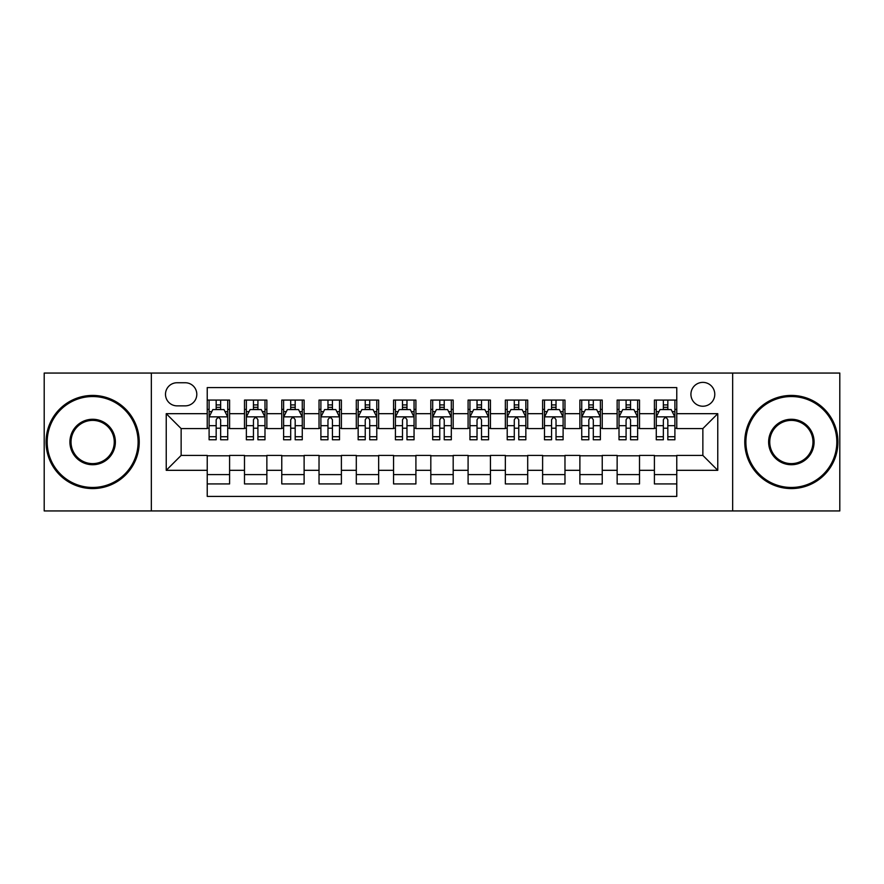<?xml version="1.0" encoding="UTF-8"?>
<svg xmlns="http://www.w3.org/2000/svg" width="884" height="884" viewBox="0 0 884 884"><rect width="100%" height="100%" fill="white"/><g stroke="black" fill="none" stroke-linecap="round" stroke-linejoin="round"><path stroke-width="1.33" d="M702.857 382.374A11.923 11.923 0 0 0 690.923 394.297A11.923 11.923 0 0 0 702.857 406.231A11.923 11.923 0 0 0 714.78 394.297A11.923 11.923 0 0 0 702.857 382.374M732.659 510.941L839.8 510.941L839.8 373.059L732.659 373.059L732.659 510.941L151.341 510.941L151.341 373.059L44.2 373.059L44.2 510.941L151.341 510.941M676.768 400.076L654.403 400.076L654.403 413.679L639.508 413.679L639.508 428.585L654.403 428.585L654.403 413.679M639.508 413.679L639.508 400.076L617.143 400.076L617.143 413.679L602.236 413.679L602.236 428.585L617.143 428.585L617.143 413.679M602.236 413.679L602.236 400.076L579.882 400.076L579.882 413.679L564.975 413.679L564.975 428.585L579.882 428.585L579.882 413.679M564.975 413.679L564.975 400.076L542.61 400.076L542.61 413.679L527.704 413.679L527.704 428.585L542.61 428.585L542.61 413.679M527.704 413.679L527.704 400.076L505.35 400.076L505.35 413.679L490.443 413.679L490.443 428.585L505.35 428.585L505.35 413.679M490.443 413.679L490.443 400.076L468.089 400.076L468.089 413.679L453.183 413.679L453.183 428.585L468.089 428.585L468.089 413.679M453.183 413.679L453.183 400.076L430.817 400.076L430.817 413.679L415.911 413.679L415.911 428.585L430.817 428.585L430.817 413.679M415.911 413.679L415.911 400.076L393.557 400.076L393.557 413.679L378.65 413.679L378.65 428.585L393.557 428.585L393.557 413.679M378.65 413.679L378.65 400.076L356.296 400.076L356.296 413.679L341.39 413.679L341.39 428.585L356.296 428.585L356.296 413.679M341.39 413.679L341.39 400.076L319.025 400.076L319.025 413.679L304.118 413.679L304.118 428.585L319.025 428.585L319.025 413.679M304.118 413.679L304.118 400.076L281.764 400.076L281.764 413.679L266.858 413.679L266.858 428.585L281.764 428.585L281.764 413.679M266.858 413.679L266.858 400.076L244.492 400.076L244.492 428.585L229.597 428.585L229.597 400.076L207.232 400.076M207.232 483.924L229.597 483.924L229.597 455.415L244.492 455.415L244.492 483.924L266.858 483.924L266.858 455.415L281.764 455.415L281.764 470.321L266.858 470.321M281.764 470.321L281.764 483.924L304.118 483.924L304.118 455.415L319.025 455.415L319.025 470.321L304.118 470.321M319.025 470.321L319.025 483.924L341.39 483.924L341.39 455.415L356.296 455.415L356.296 470.321L341.39 470.321M356.296 470.321L356.296 483.924L378.65 483.924L378.65 455.415L393.557 455.415L393.557 470.321L378.65 470.321M393.557 470.321L393.557 483.924L415.911 483.924L415.911 455.415L430.817 455.415L430.817 470.321L415.911 470.321M430.817 470.321L430.817 483.924L453.183 483.924L453.183 455.415L468.089 455.415L468.089 470.321L453.183 470.321M468.089 470.321L468.089 483.924L490.443 483.924L490.443 455.415L505.35 455.415L505.35 470.321L490.443 470.321M505.35 470.321L505.35 483.924L527.704 483.924L527.704 455.415L542.61 455.415L542.61 470.321L527.704 470.321M542.61 470.321L542.61 483.924L564.975 483.924L564.975 455.415L579.882 455.415L579.882 470.321L564.975 470.321M579.882 470.321L579.882 483.924L602.236 483.924L602.236 455.415L617.143 455.415L617.143 470.321L602.236 470.321M617.143 470.321L617.143 483.924L639.508 483.924L639.508 455.415L654.403 455.415L654.403 470.321L639.508 470.321M177.043 405.855L185.242 405.855A11.547 11.547 0 0 0 196.8 394.297A11.547 11.547 0 0 0 185.242 382.75L177.043 382.75A11.547 11.547 0 0 0 165.496 394.297A11.547 11.547 0 0 0 177.043 405.855M732.659 373.059L151.341 373.059M676.768 413.679L676.768 387.59L207.232 387.59L207.232 428.585L181.143 428.585L181.143 455.415L207.232 455.415L207.232 496.41L676.768 496.41L676.768 455.415L702.857 455.415L702.857 428.585L676.768 428.585L676.768 413.679L717.764 413.679L717.764 470.321L676.768 470.321M207.232 470.321L166.236 470.321L166.236 413.679L207.232 413.679M654.403 470.321L654.403 483.924L676.768 483.924M207.232 409.391L209.099 409.391M216.171 409.391L220.646 409.391M227.729 409.391L229.597 409.391M207.232 428.21L209.099 428.21M216.171 428.21L220.646 428.21M227.729 428.21L229.597 428.21M207.232 455.79L229.597 455.79M207.232 474.609L229.597 474.609M244.492 428.21L246.36 428.21M253.443 428.21L257.918 428.21M264.99 428.21L266.858 428.21M244.492 409.391L246.36 409.391M253.443 409.391L257.918 409.391M264.99 409.391L266.858 409.391M244.492 455.79L266.858 455.79M244.492 474.609L266.858 474.609M281.764 455.79L304.118 455.79M281.764 474.609L304.118 474.609M281.764 409.391L283.62 409.391M290.703 409.391L295.179 409.391M302.262 409.391L304.118 409.391M281.764 428.21L283.62 428.21M290.703 428.21L295.179 428.21M302.262 428.21L304.118 428.21M319.025 455.79L341.39 455.79M319.025 474.609L341.39 474.609M319.025 409.391L320.892 409.391M327.975 409.391L332.439 409.391M339.522 409.391L341.39 409.391M319.025 428.21L320.892 428.21M327.975 428.21L332.439 428.21M339.522 428.21L341.39 428.21M356.296 455.79L378.65 455.79M356.296 474.609L378.65 474.609M356.296 409.391L358.153 409.391M365.236 409.391L369.711 409.391M376.783 409.391L378.65 409.391M356.296 428.21L358.153 428.21M365.236 428.21L369.711 428.21M376.783 428.21L378.65 428.21M393.557 455.79L415.911 455.79M393.557 474.609L415.911 474.609M393.557 409.391L395.424 409.391M402.496 409.391L406.971 409.391M414.055 409.391L415.911 409.391M393.557 428.21L395.424 428.21M402.496 428.21L406.971 428.21M414.055 428.21L415.911 428.21M430.817 455.79L453.183 455.79M430.817 474.609L453.183 474.609M430.817 409.391L432.685 409.391M439.768 409.391L444.232 409.391M451.315 409.391L453.183 409.391M430.817 428.21L432.685 428.21M439.768 428.21L444.232 428.21M451.315 428.21L453.183 428.21M468.089 455.79L490.443 455.79M468.089 474.609L490.443 474.609M468.089 409.391L469.945 409.391M477.029 409.391L481.504 409.391M488.576 409.391L490.443 409.391M468.089 428.21L469.945 428.21M477.029 428.21L481.504 428.21M488.576 428.21L490.443 428.21M505.35 455.79L527.704 455.79M505.35 474.609L527.704 474.609M505.35 409.391L507.217 409.391M514.289 409.391L518.764 409.391M525.847 409.391L527.704 409.391M505.35 428.21L507.217 428.21M514.289 428.21L518.764 428.21M525.847 428.21L527.704 428.21M542.61 455.79L564.975 455.79M542.61 474.609L564.975 474.609M542.61 409.391L544.478 409.391M551.561 409.391L556.025 409.391M563.108 409.391L564.975 409.391M542.61 428.21L544.478 428.21M551.561 428.21L556.025 428.21M563.108 428.21L564.975 428.21M579.882 455.79L602.236 455.79M579.882 474.609L602.236 474.609M579.882 409.391L581.738 409.391M588.821 409.391L593.297 409.391M600.38 409.391L602.236 409.391M579.882 428.21L581.738 428.21M588.821 428.21L593.297 428.21M600.38 428.21L602.236 428.21M617.143 455.79L639.508 455.79M617.143 474.609L639.508 474.609M617.143 409.391L619.01 409.391M626.082 409.391L630.557 409.391M637.64 409.391L639.508 409.391M617.143 428.21L619.01 428.21M626.082 428.21L630.557 428.21M637.64 428.21L639.508 428.21M654.403 455.79L676.768 455.79M654.403 474.609L676.768 474.609M654.403 409.391L656.271 409.391M663.354 409.391L667.829 409.391M674.901 409.391L676.768 409.391M654.403 428.21L656.271 428.21M663.354 428.21L667.829 428.21M674.901 428.21L676.768 428.21M181.143 428.585L166.236 413.679M181.143 455.415L166.236 470.321M717.764 413.679L702.857 428.585M717.764 470.321L702.857 455.415M220.646 404.916L216.171 404.916M227.729 436.729L220.646 436.729L220.646 439.768L227.729 439.768L227.729 417.038L224.006 409.579L212.823 409.579L209.099 417.038L209.099 439.768L216.171 439.768L216.171 436.729L209.099 436.729M209.099 417.038L209.099 400.076M227.729 417.038L227.729 400.076M216.171 409.579L216.171 400.076M220.646 400.076L220.646 409.579M220.646 436.729L220.646 419.823C219.155 416.961 217.674 416.961 216.171 419.823L216.171 436.729M92.643 396.54A45.46 45.46 0 0 0 47.184 442A45.46 45.46 0 0 0 92.643 487.46A45.46 45.46 0 0 0 138.103 442A45.46 45.46 0 0 0 92.643 396.54M92.643 488.576A46.576 46.576 0 0 1 46.067 442A46.576 46.576 0 0 1 92.643 395.424A46.576 46.576 0 0 1 139.23 442A46.576 46.576 0 0 1 92.643 488.576M92.643 419.27A22.73 22.73 0 0 1 115.373 442A22.73 22.73 0 0 1 92.643 464.73A22.73 22.73 0 0 1 69.913 442A22.73 22.73 0 0 1 92.643 419.27M92.643 463.614A21.614 21.614 0 0 0 114.257 442A21.614 21.614 0 0 0 92.643 420.386A21.614 21.614 0 0 0 71.029 442A21.614 21.614 0 0 0 92.643 463.614M791.357 396.54A45.46 45.46 0 0 0 745.897 442A45.46 45.46 0 0 0 791.357 487.46A45.46 45.46 0 0 0 836.816 442A45.46 45.46 0 0 0 791.357 396.54M791.357 488.576A46.576 46.576 0 0 1 744.77 442A46.576 46.576 0 0 1 791.357 395.424A46.576 46.576 0 0 1 837.933 442A46.576 46.576 0 0 1 791.357 488.576M791.357 419.27A22.73 22.73 0 0 1 814.087 442A22.73 22.73 0 0 1 791.357 464.73A22.73 22.73 0 0 1 768.627 442A22.73 22.73 0 0 1 791.357 419.27M791.357 463.614A21.614 21.614 0 0 0 812.971 442A21.614 21.614 0 0 0 791.357 420.386A21.614 21.614 0 0 0 769.743 442A21.614 21.614 0 0 0 791.357 463.614M257.918 404.916L253.443 404.916M264.99 436.729L257.918 436.729L257.918 439.768L264.99 439.768L264.99 417.038L261.266 409.579L250.084 409.579L246.36 417.038L246.36 439.768L253.443 439.768L253.443 436.729L246.36 436.729M246.36 417.038L246.36 400.076M264.99 417.038L264.99 400.076M253.443 409.579L253.443 400.076M257.918 400.076L257.918 409.579M257.918 436.729L257.918 419.823C256.426 416.961 254.935 416.961 253.443 419.823L253.443 436.729M295.179 404.916L290.703 404.916M302.262 436.729L295.179 436.729L295.179 439.768L302.262 439.768L302.262 417.038L298.527 409.579L287.355 409.579L283.62 417.038L283.62 439.768L290.703 439.768L290.703 436.729L283.62 436.729M283.62 417.038L283.62 400.076M302.262 417.038L302.262 400.076M290.703 409.579L290.703 400.076M295.179 400.076L295.179 409.579M295.179 436.729L295.179 419.823C293.687 416.961 292.195 416.961 290.703 419.823L290.703 436.729M332.439 404.916L327.975 404.916M339.522 436.729L332.439 436.729L332.439 439.768L339.522 439.768L339.522 417.038L335.798 409.579L324.616 409.579L320.892 417.038L320.892 439.768L327.975 439.768L327.975 436.729L320.892 436.729M320.892 417.038L320.892 400.076M339.522 417.038L339.522 400.076M327.975 409.579L327.975 400.076M332.439 400.076L332.439 409.579M332.439 436.729L332.439 419.823C330.959 416.961 329.467 416.961 327.975 419.823L327.975 436.729M369.711 404.916L365.236 404.916M376.783 436.729L369.711 436.729L369.711 439.768L376.783 439.768L376.783 417.038L373.059 409.579L361.876 409.579L358.153 417.038L358.153 439.768L365.236 439.768L365.236 436.729L358.153 436.729M358.153 417.038L358.153 400.076M376.783 417.038L376.783 400.076M365.236 409.579L365.236 400.076M369.711 400.076L369.711 409.579M369.711 436.729L369.711 419.823C368.219 416.961 366.727 416.961 365.236 419.823L365.236 436.729M406.971 404.916L402.496 404.916M414.055 436.729L406.971 436.729L406.971 439.768L414.055 439.768L414.055 417.038L410.32 409.579L399.148 409.579L395.424 417.038L395.424 439.768L402.496 439.768L402.496 436.729L395.424 436.729M395.424 417.038L395.424 400.076M414.055 417.038L414.055 400.076M402.496 409.579L402.496 400.076M406.971 400.076L406.971 409.579M406.971 436.729L406.971 419.823C405.48 416.961 403.988 416.961 402.496 419.823L402.496 436.729M444.232 404.916L439.768 404.916M451.315 436.729L444.232 436.729L444.232 439.768L451.315 439.768L451.315 417.038L447.591 409.579L436.409 409.579L432.685 417.038L432.685 439.768L439.768 439.768L439.768 436.729L432.685 436.729M432.685 417.038L432.685 400.076M451.315 417.038L451.315 400.076M439.768 409.579L439.768 400.076M444.232 400.076L444.232 409.579M444.232 436.729L444.232 419.823C442.751 416.961 441.26 416.961 439.768 419.823L439.768 436.729M481.504 404.916L477.029 404.916M488.576 436.729L481.504 436.729L481.504 439.768L488.576 439.768L488.576 417.038L484.852 409.579L473.68 409.579L469.945 417.038L469.945 439.768L477.029 439.768L477.029 436.729L469.945 436.729M469.945 417.038L469.945 400.076M488.576 417.038L488.576 400.076M477.029 409.579L477.029 400.076M481.504 400.076L481.504 409.579M481.504 436.729L481.504 419.823C480.012 416.961 478.52 416.961 477.029 419.823L477.029 436.729M518.764 404.916L514.289 404.916M525.847 436.729L518.764 436.729L518.764 439.768L525.847 439.768L525.847 417.038L522.124 409.579L510.941 409.579L507.217 417.038L507.217 439.768L514.289 439.768L514.289 436.729L507.217 436.729M507.217 417.038L507.217 400.076M525.847 417.038L525.847 400.076M514.289 409.579L514.289 400.076M518.764 400.076L518.764 409.579M518.764 436.729L518.764 419.823C517.273 416.961 515.781 416.961 514.289 419.823L514.289 436.729M556.025 404.916L551.561 404.916M563.108 436.729L556.025 436.729L556.025 439.768L563.108 439.768L563.108 417.038L559.384 409.579L548.202 409.579L544.478 417.038L544.478 439.768L551.561 439.768L551.561 436.729L544.478 436.729M544.478 417.038L544.478 400.076M563.108 417.038L563.108 400.076M551.561 409.579L551.561 400.076M556.025 400.076L556.025 409.579M556.025 436.729L556.025 419.823C554.544 416.961 553.053 416.961 551.561 419.823L551.561 436.729M593.297 404.916L588.821 404.916M600.38 436.729L593.297 436.729L593.297 439.768L600.38 439.768L600.38 417.038L596.645 409.579L585.473 409.579L581.738 417.038L581.738 439.768L588.821 439.768L588.821 436.729L581.738 436.729M581.738 417.038L581.738 400.076M600.38 417.038L600.38 400.076M588.821 409.579L588.821 400.076M593.297 400.076L593.297 409.579M593.297 436.729L593.297 419.823C591.805 416.961 590.313 416.961 588.821 419.823L588.821 436.729M630.557 404.916L626.082 404.916M637.64 436.729L630.557 436.729L630.557 439.768L637.64 439.768L637.64 417.038L633.916 409.579L622.734 409.579L619.01 417.038L619.01 439.768L626.082 439.768L626.082 436.729L619.01 436.729M619.01 417.038L619.01 400.076M637.64 417.038L637.64 400.076M626.082 409.579L626.082 400.076M630.557 400.076L630.557 409.579M630.557 436.729L630.557 419.823C629.065 416.961 627.585 416.961 626.082 419.823L626.082 436.729M667.829 404.916L663.354 404.916M674.901 436.729L667.829 436.729L667.829 439.768L674.901 439.768L674.901 417.038L671.177 409.579L659.994 409.579L656.271 417.038L656.271 439.768L663.354 439.768L663.354 436.729L656.271 436.729M656.271 417.038L656.271 400.076M674.901 417.038L674.901 400.076M663.354 409.579L663.354 400.076M667.829 400.076L667.829 409.579M667.829 436.729L667.829 419.823C666.337 416.961 664.845 416.961 663.354 419.823L663.354 436.729M244.492 470.321L229.597 470.321M244.492 413.679L229.597 413.679M227.63 416.85L209.188 416.85M209.099 411.635L211.795 411.635M225.022 411.635L227.729 411.635M216.171 425.668L209.099 425.668M227.729 425.668L220.646 425.668M220.646 407.292L216.171 407.292M264.902 416.85L246.459 416.85M246.36 411.635L249.067 411.635M262.294 411.635L264.99 411.635M253.443 425.668L246.36 425.668M264.99 425.668L257.918 425.668M257.918 407.292L253.443 407.292M302.162 416.85L283.72 416.85M283.62 411.635L286.328 411.635M299.554 411.635L302.262 411.635M290.703 425.668L283.62 425.668M302.262 425.668L295.179 425.668M295.179 407.292L290.703 407.292M339.434 416.85L320.98 416.85M320.892 411.635L323.588 411.635M336.826 411.635L339.522 411.635M327.975 425.668L320.892 425.668M339.522 425.668L332.439 425.668M332.439 407.292L327.975 407.292M376.694 416.85L358.252 416.85M358.153 411.635L360.86 411.635M374.087 411.635L376.783 411.635M365.236 425.668L358.153 425.668M376.783 425.668L369.711 425.668M369.711 407.292L365.236 407.292M413.955 416.85L395.513 416.85M395.424 411.635L398.12 411.635M411.347 411.635L414.055 411.635M402.496 425.668L395.424 425.668M414.055 425.668L406.971 425.668M406.971 407.292L402.496 407.292M451.227 416.85L432.773 416.85M432.685 411.635L435.381 411.635M448.619 411.635L451.315 411.635M439.768 425.668L432.685 425.668M451.315 425.668L444.232 425.668M444.232 407.292L439.768 407.292M488.487 416.85L470.045 416.85M469.945 411.635L472.653 411.635M485.88 411.635L488.576 411.635M477.029 425.668L469.945 425.668M488.576 425.668L481.504 425.668M481.504 407.292L477.029 407.292M525.748 416.85L507.305 416.85M507.217 411.635L509.913 411.635M523.14 411.635L525.847 411.635M514.289 425.668L507.217 425.668M525.847 425.668L518.764 425.668M518.764 407.292L514.289 407.292M563.02 416.85L544.566 416.85M544.478 411.635L547.174 411.635M560.412 411.635L563.108 411.635M551.561 425.668L544.478 425.668M563.108 425.668L556.025 425.668M556.025 407.292L551.561 407.292M600.28 416.85L581.838 416.85M581.738 411.635L584.446 411.635M597.672 411.635L600.38 411.635M588.821 425.668L581.738 425.668M600.38 425.668L593.297 425.668M593.297 407.292L588.821 407.292M637.541 416.85L619.098 416.85M619.01 411.635L621.706 411.635M634.933 411.635L637.64 411.635M626.082 425.668L619.01 425.668M637.64 425.668L630.557 425.668M630.557 407.292L626.082 407.292M674.812 416.85L656.37 416.85M656.271 411.635L658.978 411.635M672.205 411.635L674.901 411.635M663.354 425.668L656.271 425.668M674.901 425.668L667.829 425.668M667.829 407.292L663.354 407.292"/></g></svg>
